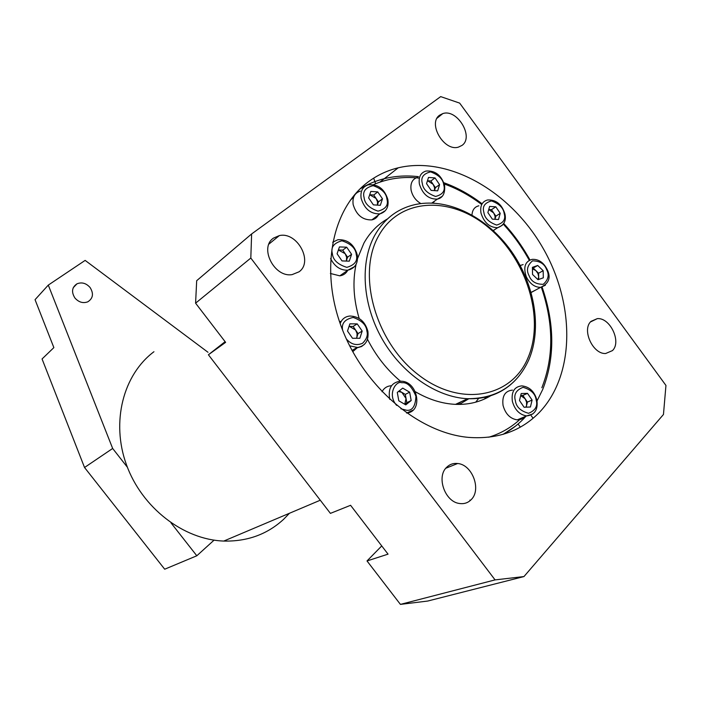 <?xml version="1.0" encoding="UTF-8"?>
<svg xmlns="http://www.w3.org/2000/svg" width="701" height="701" viewBox="0 0 701 701"><rect width="100%" height="100%" fill="white"/><g stroke="black" fill="none" stroke-linecap="round" stroke-linejoin="round"><path stroke-width="1.05" d="M90.105 287.541C93.864 293.658 93.075 298.424 87.756 301.842C82.998 303.542 78.722 302.262 74.919 297.995C71.213 292.019 71.896 287.296 76.961 283.826C81.807 281.916 86.188 283.16 90.105 287.541M207.987 352.27L85.145 260.395L48.29 285.097L112.659 448.465L127.398 467.26M170.956 522.815L196.815 555.779L214.059 540.147M48.29 285.097L35.05 299.678L53.863 347.608L42.06 358.965L84.532 467.497L112.659 448.465M196.815 555.779L164.691 569.212L84.532 467.497M531.113 292.378L537.097 289.268M537.711 265.469L532.401 267.335L532.55 274.477L538.026 279.717L543.328 277.798L543.161 270.691L537.711 265.469L533.189 268.045L538.613 273.232L538.692 276.772L537.912 273.486L535.906 270.639L532.427 268.807M523.13 264.584L520.186 265.504M538.613 273.232L543.161 270.691M538.009 279.69L538.692 276.772L538.754 279.454M532.418 268.317L533.189 268.045M539.525 412.249C521.202 431.097 497.587 439.474 468.689 437.398C419.128 433.157 364.59 387.557 342.07 328.751C319.341 269.973 331.985 208.547 368.218 181.901C377.287 175.162 387.285 170.466 398.221 167.811C449.131 155.727 510.53 191.653 542.714 247.637C575.127 303.489 575.477 374.404 539.525 412.249M289.452 513.263L283.625 519.301C267.265 534.346 247.313 541.601 223.759 541.067C183.443 539.647 141.961 507.813 126.469 464.798C110.846 421.818 123.297 374.588 153.948 351.727M591.013 321.373C581.576 329.654 592.836 354.399 605.673 353.506L612.446 350.605C621.769 341.922 610.08 317.334 597.278 318.64L591.013 321.373M439.781 115.095C427.303 123.043 444.005 151.766 458.41 147.131L462.003 145.405C474.349 137.01 457.105 108.453 442.787 113.606L439.781 115.095M373.668 178.15L375.631 183.723M273.548 238.077C258.897 247.506 274.31 277.868 292.133 274.608L299.038 271.813C313.689 261.727 297.119 231.339 279.322 235.606L273.548 238.077M446.712 467.243C436.162 476.698 444.855 501.776 459.365 503.476C464.027 504.185 467.97 502.906 471.195 499.638C481.71 489.64 472.264 464.57 457.665 463.51C453.398 463.037 449.744 464.281 446.712 467.243M225.109 341.676L208.407 354.767L225.626 342.351L195.588 303.174L196.683 280.698L251.633 233.941L250.809 258.056L495.072 579.893L400.42 604.385L427.671 601.055L523.962 576.564L663.461 414.484L665.95 385.436L459.663 103.108L440.692 96.615L251.633 233.941M195.588 303.174L250.809 258.056M208.407 354.767L330.408 513.377L350.579 505.298L388.047 554.149L367.009 560.949L400.42 604.385M495.072 579.893L523.962 576.564M381.738 545.93L367.009 560.949M357.545 258.503L363.915 243.098C369.856 232.522 377.708 224.46 387.478 218.905M491.129 395.495C480.693 401.892 468.829 404.845 455.519 404.363C442.121 403.732 428.732 399.517 415.342 391.728M400.394 381.142C386.847 369.734 375.885 355.775 367.508 339.275M359.166 318.447C353.523 299.38 352.489 281.355 356.055 264.391M486.214 396.915L484.409 399.062M468.829 398.746L459.286 404.424M460.96 401.822L457.473 404.416M478.748 398.273L475.734 402.172M493.522 230.839L494.336 229.814M495.8 206.813L489.631 206.418L487.878 212.578L492.339 219.141L498.516 219.501L500.225 213.341L495.8 206.813L491.445 209.678L495.861 216.171L495.002 219.238L495.037 216.118L493.653 212.92L488.746 209.52M478.871 205.796C474.656 206.804 472.36 209.853 471.983 214.962M495.861 216.171L500.225 213.341M488.755 209.503L491.445 209.678M417.656 177.292C412.319 179.018 410.138 183.338 411.119 190.251C412.512 196.122 415.763 200.565 420.863 203.579M432.99 203.08L434.638 201.056M427.619 180.753L430.861 180.998L433.13 184.328L427.619 180.753M435.4 187.649L434.48 190.619L434.532 187.588L433.13 184.328L435.4 187.649L439.58 184.617L435.023 177.931L428.513 177.432L426.55 183.653L431.133 190.383L437.661 190.847L439.58 184.617M435.023 177.931L430.861 180.998M360.34 191.11C354.627 192.941 352.235 197.445 353.164 204.613C356.415 215.084 362.636 220.175 371.828 219.895C375.149 219.176 377.48 217.222 378.82 214.024M377.751 191.908L370.82 191.434L368.621 197.919L373.388 204.867L380.328 205.297L382.483 198.821L377.751 191.908L373.729 195.009L378.444 201.888L377.366 205.121L377.524 201.827L376.087 198.453L369.69 194.773M378.444 201.888L382.483 198.821M369.699 194.747L373.729 195.009M330.381 273.469L339.81 275.844C343.429 275.309 346.084 273.434 347.792 270.209M346.697 247.208L339.45 246.918L337.085 253.771L342.018 260.921L349.282 261.166L351.595 254.314L346.697 247.208L342.71 250.126L347.591 257.197L346.425 260.606L346.627 257.162L345.155 253.666L338.381 250.003M347.591 257.197L351.595 254.314M346.425 260.606L346.268 261.061L346.425 260.606M338.399 249.959L342.71 250.126M352.726 351.683L357.457 347.617M349.466 326.429L353.111 326.447L355.582 330.022L349.466 326.429M358.053 333.597L356.897 337.172L357.081 333.597L355.582 330.022L358.053 333.597L362.189 331.065L357.212 323.88L349.887 323.844L347.512 331.047L352.524 338.285L359.867 338.268L362.189 331.065M341.238 321.312L339.494 321.645M357.212 323.88L353.111 326.447M356.415 338.276L356.897 337.172L356.537 338.268M512.492 390.106C505.07 390.895 501.925 395.995 503.046 405.406C505.421 413.914 510.144 418.734 517.215 419.881L521.281 419.207L524.576 416.788M527.511 393.349L521.202 393.541L519.476 400.499L524.103 407.246L530.42 407.001L532.103 400.052L527.511 393.349L522.841 395.417L527.406 402.094L526.565 405.546L526.574 402.12L525.128 398.755L520.694 395.592M527.406 402.094L532.103 400.052M525.89 407.176L526.565 405.546L526.171 407.167M520.72 395.487L522.841 395.417M399.263 390.851L401.857 392.367L398.483 391.465M391.473 385.76C387.259 385.927 384.104 387.916 382.001 391.736M409.647 392.192L402.725 388.117L397.292 392.402L398.808 400.806L405.774 404.871L411.18 400.543L409.647 392.192L405.301 394.391L406.817 402.698L411.18 400.543M404.74 404.267L406.054 398.545L401.857 392.367L405.301 394.391M406.817 402.698L404.81 404.302M545.387 285.246L540.576 287.366C534.688 287.314 529.965 283.844 526.39 276.948C523.06 267.274 524.988 261.412 532.155 259.352C538.526 259.055 543.503 262.376 547.104 269.333M529.097 275.712C526.136 270.306 527.283 265.346 532.532 260.842C539.831 260.956 544.502 263.839 546.552 269.473C549.496 274.792 548.384 279.743 543.214 284.326C535.897 284.299 531.192 281.434 529.097 275.712M374.79 235.264C384.551 218.256 398.475 207.934 416.543 204.289C449.087 197.892 487.423 217.652 511.073 250.853C534.732 284.089 542.346 328.278 528.764 359.92C516.97 385.681 496.597 398.615 467.637 398.711C436.495 397.327 401.761 373.528 382.045 338.811C362.321 304.103 359.815 262.34 374.79 235.264M527.879 358.071C545.036 318.71 526.924 259.791 489.044 227.983C451.462 195.667 399.745 197.27 378.584 235.948C356.8 274.1 375.131 341.299 417.647 374.229C459.856 407.737 511.344 397.87 527.879 358.071M359.902 189.042C367.464 184.293 375.587 180.84 384.279 178.694C395.276 175.969 406.676 175.294 418.479 176.67M541.847 387.758C553.895 357.019 553.729 323.529 541.338 287.27M529.255 260.255C522.008 247.067 513.351 235.037 503.292 224.136M481.263 204.193C469.512 195.36 457.175 188.622 444.259 183.986M419.364 178.133C403.04 176.293 387.749 178.466 373.484 184.635M353.637 197.191L350.29 200.232M355.179 194.387L354.68 194.641M510.959 384.358C499.059 394.497 484.619 399.281 467.637 398.711L455.519 404.363M488.772 437.222C501.224 433.376 512.063 427.023 521.281 418.173M515.568 426.077L503.187 434.322M502.284 225.319L497.692 227.694C489.648 227.615 484.076 222.743 480.991 213.06C479.905 205.875 482.086 201.511 487.537 199.987C496.01 199.575 501.811 204.201 504.913 213.866M483.865 212.333C482.157 206.593 484.698 202.791 491.497 200.915C499.252 203.754 503.484 207.978 504.177 213.586C505.92 219.264 503.414 223.084 496.658 225.056C488.834 222.261 484.566 218.02 483.865 212.333M442.138 196.368L437.371 199.11C428.67 199.338 422.677 194.335 419.4 184.1C418.392 177.134 420.574 172.788 425.936 171.062C435.041 170.308 441.253 175.04 444.574 185.274M422.309 183.338C420.609 177.493 423.369 173.673 430.589 171.876C438.738 174.882 443.12 179.237 443.751 184.933C445.485 190.716 442.769 194.563 435.593 196.455C427.373 193.502 422.94 189.13 422.309 183.338M385.392 210.668L379.951 213.866C370.706 214.129 364.432 208.968 361.138 198.401C360.191 191.171 362.583 186.641 368.332 184.81C377.97 183.995 384.472 188.884 387.846 199.487M364.108 197.629C362.408 191.557 365.414 187.57 373.142 185.66C381.756 188.718 386.347 193.204 386.917 199.11C388.661 205.104 385.699 209.117 378.023 211.141C369.331 208.136 364.686 203.632 364.108 197.629M332.677 242.239L337.917 239.716C347.652 239.321 354.093 244.36 357.247 254.84M332.353 253.596C330.627 247.287 333.816 243.019 341.93 240.793C350.929 243.755 355.696 248.32 356.239 254.489C358.018 260.719 354.872 265.013 346.82 267.361C337.724 264.452 332.905 259.869 332.353 253.596M354.496 266.643L347.862 270.2C340.423 270.446 334.666 266.564 330.592 258.564M340.169 323.59C341.965 318.99 345.225 316.466 349.957 316.028C359.149 316.388 365.125 321.487 367.894 331.328M342.587 330.083C341.334 323.415 344.874 319.209 353.19 317.439C361.83 320.523 366.386 325.062 366.877 331.074C368.095 335.148 366.658 339.214 362.548 343.28C356.467 345.9 351.052 344.428 346.32 338.89M364.573 344.226L361.611 346.478L358.018 347.573L349.65 345.838M532.918 413.923L526.635 415.921C519.537 414.755 514.779 409.875 512.361 401.287C511.204 391.798 514.359 386.663 521.816 385.883C529.404 386.698 534.425 391.412 536.887 400.034M515.366 400.639C513.561 394.505 516.129 390.063 523.06 387.311C531.016 389.633 535.38 393.831 536.142 399.912C537.982 405.967 535.459 410.435 528.572 413.301C520.545 411.04 516.138 406.817 515.366 400.639M389.774 399.377C387.837 388.643 391.281 382.597 400.105 381.23M396.678 405.415C386.786 394.505 396.161 380.214 401.752 382.737C407.123 381.975 411.846 386.479 415.93 396.249C415.465 406.151 412.407 410.83 406.764 410.295L400.893 408.797M412.898 410.225L406.633 413.047M76.961 283.826L73.263 287.673M531.437 292.352L540.576 287.366C548.997 283.546 551.179 277.543 547.122 269.368M518.057 424.017L520.361 427.119M445.81 468.242L457.665 463.51M268.947 244.071L279.322 235.606M437.074 118.197L442.787 113.606M590.514 321.925L597.278 318.64M320.287 500.216L223.759 541.067M398.221 167.811L379.889 182.129M531.227 415.719L533.119 418.26M469.915 500.085L470.257 500.532M443.829 182.698C457.192 187.526 469.915 194.528 481.99 203.702M503.721 223.488C513.877 234.493 522.604 246.638 529.921 259.931M542.11 287.103C554.771 323.95 554.973 358.08 542.697 389.493L537.054 400.902M502.871 434.41C511.66 429.704 519.38 423.623 526.039 416.175M493.197 230.541L497.692 227.694C504.019 225.31 506.437 220.736 504.939 213.971M431.842 203.036L437.371 199.11C442.83 197.936 445.24 193.362 444.6 185.397M371.828 219.895L379.951 213.866C386.269 211.825 388.906 207.075 387.872 199.619M339.81 275.844L347.862 270.2C355.135 268.334 358.272 263.252 357.273 254.954M352.06 350.447L356.73 347.67C365.177 346.268 368.901 340.861 367.911 331.433M517.215 419.881L526.635 415.921C534.74 414.939 538.158 409.664 536.896 400.096M406.58 413.012C423.553 411.951 417.884 380.88 400.876 381.239"/></g></svg>
